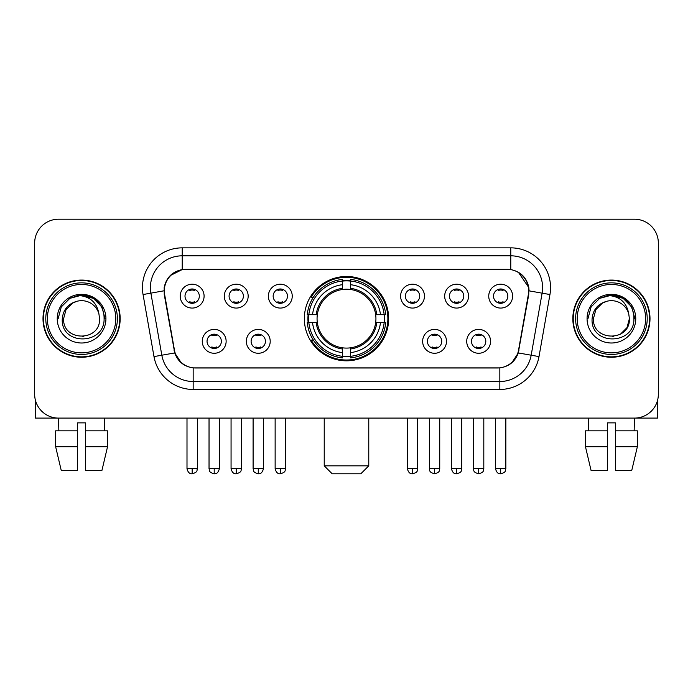<?xml version="1.0" encoding="UTF-8"?>
<svg xmlns="http://www.w3.org/2000/svg" width="693" height="693" viewBox="0 0 693 693"><rect width="100%" height="100%" fill="white"/><g stroke="black" fill="none" stroke-linecap="round" stroke-linejoin="round"><path stroke-width="1.04" d="M304.34 318.659A42.16 42.16 0 0 0 346.5 360.819A42.16 42.16 0 0 0 388.66 318.659A42.16 42.16 0 0 0 346.5 276.49A42.16 42.16 0 0 0 304.34 318.659M270.209 341.328A11.937 11.937 0 0 1 258.272 353.265A11.937 11.937 0 0 1 246.344 341.328A11.937 11.937 0 0 1 258.272 329.4A11.937 11.937 0 0 1 270.209 341.328M251.117 341.328A7.164 7.164 0 0 0 258.272 348.492A7.164 7.164 0 0 0 265.436 341.328A7.164 7.164 0 0 0 258.272 334.173A7.164 7.164 0 0 0 251.117 341.328M446.5 341.328A11.937 11.937 0 0 1 434.563 353.265A11.937 11.937 0 0 1 422.635 341.328A11.937 11.937 0 0 1 434.563 329.4A11.937 11.937 0 0 1 446.5 341.328M427.408 341.328A7.164 7.164 0 0 0 434.563 348.492A7.164 7.164 0 0 0 441.727 341.328A7.164 7.164 0 0 0 434.563 334.173A7.164 7.164 0 0 0 427.408 341.328M490.575 341.328A11.937 11.937 0 0 1 478.638 353.265A11.937 11.937 0 0 1 466.71 341.328A11.937 11.937 0 0 1 478.638 329.4A11.937 11.937 0 0 1 490.575 341.328M471.483 341.328A7.164 7.164 0 0 0 478.638 348.492A7.164 7.164 0 0 0 485.802 341.328A7.164 7.164 0 0 0 478.638 334.173A7.164 7.164 0 0 0 471.483 341.328M226.135 341.328A11.937 11.937 0 0 1 214.206 353.265A11.937 11.937 0 0 1 202.269 341.328A11.937 11.937 0 0 1 214.206 329.4A11.937 11.937 0 0 1 226.135 341.328M207.042 341.328A7.164 7.164 0 0 0 214.206 348.492A7.164 7.164 0 0 0 221.362 341.328A7.164 7.164 0 0 0 214.206 334.173A7.164 7.164 0 0 0 207.042 341.328M248.172 296.145A11.937 11.937 0 0 1 236.235 308.073A11.937 11.937 0 0 1 224.307 296.145A11.937 11.937 0 0 1 236.235 284.208A11.937 11.937 0 0 1 248.172 296.145M229.08 296.145A7.164 7.164 0 0 0 236.235 303.3A7.164 7.164 0 0 0 243.399 296.145A7.164 7.164 0 0 0 236.235 288.981A7.164 7.164 0 0 0 229.08 296.145M292.247 296.145A11.937 11.937 0 0 1 280.31 308.073A11.937 11.937 0 0 1 268.382 296.145A11.937 11.937 0 0 1 280.31 284.208A11.937 11.937 0 0 1 292.247 296.145M273.155 296.145A7.164 7.164 0 0 0 280.31 303.3A7.164 7.164 0 0 0 287.474 296.145A7.164 7.164 0 0 0 280.31 288.981A7.164 7.164 0 0 0 273.155 296.145M424.462 296.145A11.937 11.937 0 0 1 412.526 308.073A11.937 11.937 0 0 1 400.597 296.145A11.937 11.937 0 0 1 412.526 284.208A11.937 11.937 0 0 1 424.462 296.145M405.37 296.145A7.164 7.164 0 0 0 412.526 303.3A7.164 7.164 0 0 0 419.689 296.145A7.164 7.164 0 0 0 412.526 288.981A7.164 7.164 0 0 0 405.37 296.145M468.537 296.145A11.937 11.937 0 0 1 456.6 308.073A11.937 11.937 0 0 1 444.672 296.145A11.937 11.937 0 0 1 456.6 284.208A11.937 11.937 0 0 1 468.537 296.145M449.445 296.145A7.164 7.164 0 0 0 456.6 303.3A7.164 7.164 0 0 0 463.764 296.145A7.164 7.164 0 0 0 456.6 288.981A7.164 7.164 0 0 0 449.445 296.145M512.612 296.145A11.937 11.937 0 0 1 500.675 308.073A11.937 11.937 0 0 1 488.738 296.145A11.937 11.937 0 0 1 500.675 284.208A11.937 11.937 0 0 1 512.612 296.145M493.511 296.145A7.164 7.164 0 0 0 500.675 303.3A7.164 7.164 0 0 0 507.83 296.145A7.164 7.164 0 0 0 500.675 288.981A7.164 7.164 0 0 0 493.511 296.145M204.097 296.145A11.937 11.937 0 0 1 192.169 308.073A11.937 11.937 0 0 1 180.232 296.145A11.937 11.937 0 0 1 192.169 284.208A11.937 11.937 0 0 1 204.097 296.145M185.005 296.145A7.164 7.164 0 0 0 192.169 303.3A7.164 7.164 0 0 0 199.324 296.145A7.164 7.164 0 0 0 192.169 288.981A7.164 7.164 0 0 0 185.005 296.145M164.648 294.542A21.483 21.483 0 0 1 185.802 269.334L507.198 269.334A21.483 21.483 0 0 1 528.352 294.542L518.529 350.234A21.483 21.483 0 0 1 497.375 367.983L195.625 367.983A21.483 21.483 0 0 1 174.471 350.234L164.648 294.542M308.125 322.635A38.583 38.583 0 0 1 308.125 314.683M43.001 318.659A38.583 38.583 0 0 0 81.583 357.241A38.583 38.583 0 0 0 120.166 318.659A38.583 38.583 0 0 0 81.583 280.076A38.583 38.583 0 0 0 43.001 318.659M572.834 318.659A38.583 38.583 0 0 0 611.417 357.241A38.583 38.583 0 0 0 649.999 318.659A38.583 38.583 0 0 0 611.417 280.076A38.583 38.583 0 0 0 572.834 318.659M164.163 287.63C166.225 277.676 172.245 271.656 182.224 269.568L510.776 269.568C520.746 271.647 526.767 277.668 528.837 287.63L528.75 294.542L518.269 352.936C515.133 361.581 508.983 366.571 499.835 367.879L193.165 367.879C184.035 366.588 177.893 361.599 174.731 352.936L164.25 294.542L164.163 287.63M170.261 275.571L182.224 269.568L182.224 255.812L510.776 255.812A31.817 31.817 0 0 1 542.117 293.156L531.176 355.206A31.817 31.817 0 0 1 499.835 381.505L193.165 381.505A31.817 31.817 0 0 1 161.824 355.206L150.883 293.156A31.817 31.817 0 0 1 182.224 255.812L182.224 247.851L510.776 247.851L510.776 269.568M518.338 272.21L528.837 287.63L529.08 290.861L549.947 294.534L539.007 356.592A39.778 39.778 0 0 1 499.835 389.457L193.165 389.457A39.778 39.778 0 0 1 153.993 356.592L143.053 294.534A39.778 39.778 0 0 1 182.224 247.851M195.227 367.983L193.165 367.879L193.165 389.457M499.835 389.457L499.835 367.879L497.773 367.983M539.007 356.592L518.269 352.936L511.85 362.725M181.289 362.846L174.731 352.936L153.993 356.592M518.927 350.234L518.797 350.909M174.203 350.909L174.073 350.234M143.053 294.534L163.92 290.809M658.35 243.078A23.865 23.865 0 0 0 634.485 219.213L58.515 219.213A23.865 23.865 0 0 0 34.65 243.078L34.65 394.23A23.865 23.865 0 0 0 58.515 418.096L634.485 418.096A23.865 23.865 0 0 0 658.35 394.23L658.35 243.078L658.35 394.23M34.65 243.078L34.65 394.23M634.485 219.213L58.515 219.213M58.862 430.829L58.515 418.096L634.485 418.096L634.138 430.829M35.447 400.346L35.447 418.096L127.729 418.096M55.639 430.829L55.639 446.734L61.287 470.608L55.639 446.734L55.639 430.829L77.607 430.829L77.607 422.869L85.568 422.869L85.568 430.829L107.536 430.829L107.536 446.734L101.888 470.608L107.536 446.734L85.568 446.734L85.568 430.829M104.66 418.096L104.314 430.829M77.607 430.829L77.607 470.608L61.287 470.608M55.639 446.734L77.607 446.734M101.888 470.608L85.568 470.608L85.568 446.734M115.792 318.659A34.208 34.208 0 0 0 81.583 284.451A34.208 34.208 0 0 0 47.375 318.659A34.208 34.208 0 0 0 81.583 352.867A34.208 34.208 0 0 0 115.792 318.659M117.386 318.659A35.802 35.802 0 0 0 81.583 282.857A35.802 35.802 0 0 0 45.79 318.659A35.802 35.802 0 0 0 81.583 354.452A35.802 35.802 0 0 0 117.386 318.659M119.776 318.659A38.184 38.184 0 0 0 81.583 280.474A38.184 38.184 0 0 0 43.399 318.659A38.184 38.184 0 0 0 81.583 356.843A38.184 38.184 0 0 0 119.776 318.659M98.917 313.877L99.567 318.659C100.667 341.848 62.509 341.848 63.609 318.659L66.017 309.667L72.6 303.084L77.122 301.238C68.217 303.664 63.262 309.468 62.275 318.659C60.36 346.006 104.903 345.305 104.089 318.659C104.227 311.114 101.429 304.868 95.695 299.93C90.471 296.119 84.667 294.62 78.283 295.443C90.038 296.37 96.916 302.52 98.917 313.877L99.567 318.659C100.667 341.848 62.509 341.848 63.609 318.659L66.017 309.667L72.6 303.084L77.122 301.238L72.6 303.084L66.017 309.667L63.609 318.659L66.017 309.667L72.6 303.084L77.122 301.238L72.6 303.084L66.017 309.667L63.609 318.659L66.017 309.667L72.6 303.084L77.122 301.238L72.6 303.084L66.017 309.667L63.609 318.659L66.017 309.667L72.6 303.084L77.122 301.238A17.983 17.983 0 0 1 98.917 313.877L99.567 318.659C100.667 341.848 62.509 341.848 63.609 318.659C62.509 341.848 100.667 341.848 99.567 318.659C100.667 341.848 62.509 341.848 63.609 318.659C62.509 341.848 100.667 341.848 99.567 318.659C100.667 341.848 62.509 341.848 63.609 318.659M57.242 318.659A24.342 24.342 0 0 0 81.583 343A24.342 24.342 0 0 0 105.934 318.659A24.342 24.342 0 0 0 81.583 294.317A24.342 24.342 0 0 0 57.242 318.659M83.429 336.538L82.857 336.59M78.283 295.443L69.863 298.354L61.279 306.93L58.143 318.659L61.279 306.93L69.863 298.354L81.583 295.209L93.312 298.354L101.897 306.93L105.033 318.659L101.897 306.93L93.312 298.354L81.583 295.209L69.863 298.354L61.279 306.93L58.143 318.659L61.279 306.93L69.863 298.354L81.583 295.209L93.312 298.354L101.897 306.93L105.033 318.659L101.897 306.93L93.312 298.354L81.583 295.209L69.863 298.354L61.279 306.93L58.143 318.659L61.279 306.93L69.863 298.354L81.583 295.209L93.312 298.354L101.897 306.93L105.033 318.659M360.819 473.787L332.181 473.787L324.229 465.835L368.771 465.835L360.819 473.787M350.476 356.315L350.476 357.917A39.458 39.458 0 0 0 385.758 322.635L384.156 322.635A37.864 37.864 0 0 1 350.476 356.315L350.476 352.633A34.208 34.208 0 0 0 380.474 322.635L375.667 322.635A29.435 29.435 0 0 0 350.476 289.492L350.476 280.994A37.864 37.864 0 0 1 384.156 314.683L385.758 314.683A39.458 39.458 0 0 0 350.476 279.4L350.476 280.994M308.844 322.635L307.242 322.635A39.458 39.458 0 0 0 342.524 357.917L342.524 356.315A37.864 37.864 0 0 1 308.844 322.635L312.526 322.635A34.208 34.208 0 0 0 342.524 352.633L342.524 347.825A29.435 29.435 0 0 0 375.667 322.635L376.836 322.635A30.596 30.596 0 0 1 350.476 348.995L350.476 352.633M342.524 280.994L342.524 279.4A39.458 39.458 0 0 0 307.242 314.683L308.844 314.683A37.864 37.864 0 0 1 342.524 280.994L342.524 284.684A34.208 34.208 0 0 0 312.526 314.683L317.333 314.683A29.435 29.435 0 0 0 342.524 347.825L342.524 348.995A30.596 30.596 0 0 1 316.164 322.635L312.526 322.635M308.922 322.635A37.786 37.786 0 0 1 308.922 314.683M350.476 281.081A37.786 37.786 0 0 0 342.524 281.081M384.078 314.683A37.786 37.786 0 0 1 384.078 322.635M384.156 314.683L380.474 314.683A34.208 34.208 0 0 0 350.476 284.684M380.474 322.635L384.156 322.635M342.524 352.633L342.524 356.315M375.667 314.683L380.474 314.683M350.476 347.869L350.476 348.995M342.524 347.825A29.435 29.435 0 0 1 317.333 322.635L316.164 322.635M350.476 356.237A37.786 37.786 0 0 1 342.524 356.237M312.526 314.683L308.844 314.683M342.524 289.44L342.524 284.684M350.476 289.492A29.435 29.435 0 0 0 317.333 314.683L316.164 314.683A30.596 30.596 0 0 1 342.524 288.314M350.476 289.44L350.476 288.314A30.596 30.596 0 0 1 376.836 314.683M313.401 297.176L311.148 297.176A41.372 41.372 0 0 1 387.872 318.659A41.372 41.372 0 0 1 311.148 340.133L313.401 340.133M189.778 302.893L189.778 301.758A6.107 6.107 0 0 0 194.551 301.758L194.551 302.893M194.551 289.388L194.551 290.523A6.107 6.107 0 0 0 189.778 290.523L189.778 289.388M233.853 302.893L233.853 301.758A6.107 6.107 0 0 0 238.626 301.758L238.626 302.893M238.626 289.388L238.626 290.523A6.107 6.107 0 0 0 233.853 290.523L233.853 289.388M277.928 302.893L277.928 301.758A6.107 6.107 0 0 0 282.701 301.758L282.701 302.893M282.701 289.388L282.701 290.523A6.107 6.107 0 0 0 277.928 290.523L277.928 289.388M410.143 302.893L410.143 301.758A6.107 6.107 0 0 0 414.916 301.758L414.916 302.893M414.916 289.388L414.916 290.523A6.107 6.107 0 0 0 410.143 290.523L410.143 289.388M454.218 302.893L454.218 301.758A6.107 6.107 0 0 0 458.991 301.758L458.991 302.893M458.991 289.388L458.991 290.523A6.107 6.107 0 0 0 454.218 290.523L454.218 289.388M498.284 302.893L498.284 301.758A6.107 6.107 0 0 0 503.057 301.758L503.057 302.893M503.057 289.388L503.057 290.523A6.107 6.107 0 0 0 498.284 290.523L498.284 289.388M211.815 348.077L211.815 346.942A6.107 6.107 0 0 0 216.588 346.942L216.588 348.077M216.588 334.58L216.588 335.715A6.107 6.107 0 0 0 211.815 335.715L211.815 334.58M255.89 348.077L255.89 346.942A6.107 6.107 0 0 0 260.663 346.942L260.663 348.077M260.663 334.58L260.663 335.715A6.107 6.107 0 0 0 255.89 335.715L255.89 334.58M432.181 348.077L432.181 346.942A6.107 6.107 0 0 0 436.954 346.942L436.954 348.077M436.954 334.58L436.954 335.715A6.107 6.107 0 0 0 432.181 335.715L432.181 334.58M476.256 348.077L476.256 346.942A6.107 6.107 0 0 0 481.029 346.942L481.029 348.077M481.029 334.58L481.029 335.715A6.107 6.107 0 0 0 476.256 335.715L476.256 334.58M657.553 400.346L657.553 418.096L565.271 418.096M607.432 430.829L607.432 446.734L585.464 446.734L591.112 470.608L585.464 446.734L585.464 430.829L607.432 430.829L607.432 422.869L615.393 422.869L615.393 430.829L637.361 430.829L637.361 446.734L631.713 470.608L637.361 446.734L615.393 446.734L615.393 430.829L615.393 470.608L631.713 470.608M607.432 446.734L607.432 470.608L591.112 470.608M588.34 418.096L588.686 430.829M645.625 318.659A34.208 34.208 0 0 0 611.417 284.451A34.208 34.208 0 0 0 577.208 318.659A34.208 34.208 0 0 0 611.417 352.867A34.208 34.208 0 0 0 645.625 318.659M647.21 318.659A35.802 35.802 0 0 0 611.417 282.857A35.802 35.802 0 0 0 575.614 318.659A35.802 35.802 0 0 0 611.417 354.452A35.802 35.802 0 0 0 647.21 318.659M649.601 318.659A38.184 38.184 0 0 0 611.417 280.474A38.184 38.184 0 0 0 573.224 318.659A38.184 38.184 0 0 0 611.417 356.843A38.184 38.184 0 0 0 649.601 318.659M602.425 303.084L595.841 309.667L593.433 318.659L595.841 309.667L602.425 303.084L606.955 301.238L602.425 303.084L595.841 309.667L593.433 318.659C592.333 341.848 630.491 341.848 629.391 318.659C630.491 341.848 592.333 341.848 593.433 318.659C592.333 341.848 630.491 341.848 629.391 318.659C630.491 341.848 592.333 341.848 593.433 318.659L595.841 309.667L602.425 303.084L606.955 301.238A17.983 17.983 0 0 1 628.742 313.877L629.391 318.659C630.491 341.848 592.333 341.848 593.433 318.659L595.841 309.667L602.425 303.084L606.955 301.238C598.042 303.664 593.095 309.468 592.099 318.659C590.185 346.006 634.727 345.305 633.913 318.659C634.052 311.114 631.254 304.868 625.519 299.93C620.296 296.119 614.492 294.62 608.107 295.443C619.863 296.37 626.741 302.52 628.742 313.877L629.391 318.659L626.983 327.642L620.4 334.225M593.433 318.659L595.841 309.667L602.425 303.084L606.955 301.238L602.425 303.084L595.841 309.667L593.433 318.659L595.841 309.667L602.425 303.084L606.955 301.238M587.066 318.659A24.342 24.342 0 0 0 611.417 343A24.342 24.342 0 0 0 635.758 318.659A24.342 24.342 0 0 0 611.417 294.317A24.342 24.342 0 0 0 587.066 318.659M613.253 336.538L612.69 336.59M587.967 318.659L591.103 306.93L599.688 298.354L611.417 295.209L623.137 298.354L631.721 306.93L634.857 318.659L631.721 306.93L623.137 298.354L611.417 295.209L599.688 298.354L591.103 306.93L587.967 318.659L591.103 306.93L599.688 298.354L611.417 295.209L623.137 298.354L631.721 306.93L634.857 318.659L631.721 306.93L623.137 298.354L611.417 295.209L599.688 298.354L591.103 306.93L587.967 318.659L591.103 306.93L599.688 298.354L611.417 295.209L623.137 298.354L631.721 306.93L634.857 318.659L631.721 306.93L623.137 298.354L611.417 295.209L599.688 298.354L591.103 306.93L587.967 318.659L591.103 306.93L599.688 298.354L611.417 295.209L623.137 298.354L631.721 306.93L634.857 318.659L631.721 306.93L623.137 298.354L611.417 295.209L599.688 298.354L591.103 306.93L587.967 318.659L591.103 306.93L599.688 298.354L608.107 295.443L599.688 298.354L591.103 306.93L587.967 318.659L591.103 306.93L599.688 298.354L611.417 295.209L623.137 298.354L631.721 306.93L634.857 318.659L631.721 306.93L623.137 298.354L611.417 295.209L599.688 298.354L591.103 306.93L587.967 318.659L591.103 306.93L599.688 298.354L611.417 295.209L623.137 298.354L631.721 306.93L634.857 318.659L631.721 306.93L623.137 298.354M510.776 247.851A39.778 39.778 0 0 1 549.947 294.534M150.883 293.156A31.817 31.817 0 0 1 150.398 287.63M350.476 347.825A29.435 29.435 0 0 0 375.667 322.635M342.524 356.592A38.141 38.141 0 0 0 350.476 356.592M384.433 322.635A38.141 38.141 0 0 0 384.433 314.683M350.476 280.717A38.141 38.141 0 0 0 342.524 280.717M192.169 468.615L186.997 468.615C187.898 472.305 189.622 474.029 192.169 473.787L192.169 468.615L197.34 468.615L197.34 418.096M236.235 468.615L231.064 468.615C231.973 472.305 233.697 474.029 236.235 473.787L236.235 468.615L241.407 468.615L241.407 418.096M280.31 468.615L275.138 468.615C276.039 472.305 277.763 474.029 280.31 473.787L280.31 468.615L285.481 468.615L285.481 418.096M412.526 468.615L407.363 468.615C408.264 472.305 409.987 474.029 412.526 473.787L412.526 468.615L417.697 468.615L417.697 418.096M456.6 468.615L451.429 468.615C452.33 472.305 454.054 474.029 456.6 473.787L456.6 468.615L461.772 468.615L461.772 418.096M500.675 468.615L495.504 468.615C496.405 472.305 498.128 474.029 500.675 473.787L500.675 468.615L505.847 468.615L505.847 418.096M214.206 468.615L209.035 468.615C209.762 470.218 207.926 472.037 214.206 473.787L214.206 468.615L219.369 468.615L219.369 418.096M258.272 468.615L253.101 468.615C253.837 470.218 252.001 472.037 258.272 473.787L258.272 468.615L263.444 468.615L263.444 418.096M434.563 468.615L429.391 468.615C430.128 470.218 428.291 472.037 434.563 473.787L434.563 468.615L439.734 468.615L439.734 418.096M478.638 468.615L473.466 468.615C474.194 470.218 472.366 472.037 478.638 473.787L478.638 468.615L483.809 468.615L483.809 418.096M368.771 418.096L368.771 465.835M324.229 418.096L324.229 465.835M186.997 468.615L186.997 418.096M197.34 468.615C196.604 470.218 198.441 472.037 192.169 473.787M231.064 468.615L231.064 418.096M241.407 468.615C240.679 470.218 242.515 472.037 236.235 473.787M275.138 468.615L275.138 418.096M285.481 468.615C284.754 470.218 286.59 472.037 280.31 473.787M407.363 468.615L407.363 418.096M417.697 468.615C416.969 470.218 418.806 472.037 412.526 473.787M451.429 468.615L451.429 418.096M461.772 468.615C461.044 470.218 462.881 472.037 456.6 473.787M495.504 468.615L495.504 418.096M505.847 468.615C505.119 470.218 506.947 472.037 500.675 473.787M209.035 468.615L209.035 418.096M219.369 468.615C218.468 472.305 216.744 474.029 214.206 473.787M253.101 468.615L253.101 418.096M263.444 468.615C262.543 472.305 260.819 474.029 258.272 473.787M429.391 468.615L429.391 418.096M439.734 468.615C439.007 470.218 440.843 472.037 434.563 473.787M473.466 468.615L473.466 418.096M483.809 468.615C483.082 470.218 484.918 472.037 478.638 473.787"/></g></svg>
